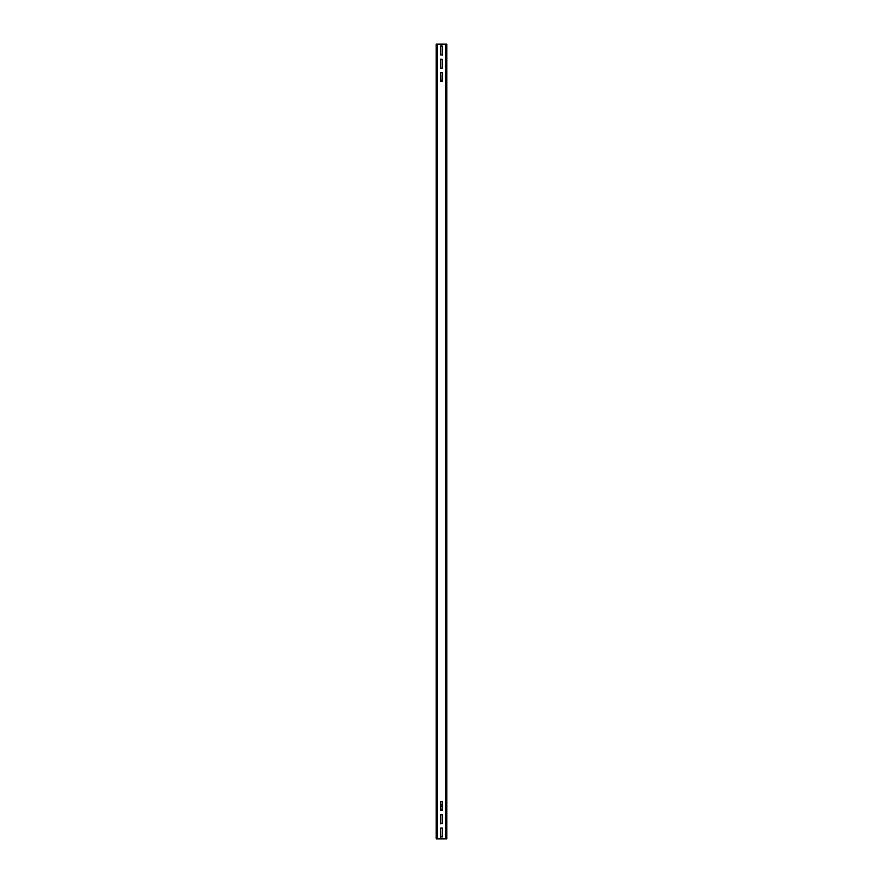 <?xml version="1.0" encoding="UTF-8"?>
<svg xmlns="http://www.w3.org/2000/svg" width="883" height="883" viewBox="0 0 883 883"><rect width="100%" height="100%" fill="white"/><g stroke="black" fill="none" stroke-linecap="round" stroke-linejoin="round"><path stroke-width="1.32" d="M442.228 68.399L442.427 59.327L440.772 59.128L440.573 68.201L442.427 68.201M442.228 55.154L442.427 46.071L440.772 45.872L440.573 54.956L442.427 54.956M441.964 81.391L440.628 81.589L442.372 81.589M442.228 81.655L442.228 72.384L440.573 72.583L440.772 81.655M440.772 801.345L440.772 810.616L442.427 810.417L442.427 801.543L440.628 801.411L442.228 801.345M440.573 823.673L442.427 823.673L442.228 814.601L440.573 814.799L440.772 823.872M440.573 836.929L442.427 836.929L442.427 828.044L440.573 828.044L440.772 837.128M436.82 44.15L436.82 838.85L446.18 838.85L446.18 44.15L436.202 44.15L436.202 838.85L436.82 838.85L436.82 44.15M446.798 44.15L446.18 44.15L446.18 838.85L446.798 838.85L446.798 44.15M442.427 809.292L440.573 809.292M442.427 806.047L440.573 806.047M440.573 804.59L442.427 804.59M442.427 80.331L440.573 80.331M445.407 838.85L445.407 44.15M437.593 44.15L437.593 838.85M446.478 44.15L446.478 838.85M436.522 838.85L436.522 44.15M437.074 838.85L437.074 44.15M445.926 44.15L445.926 838.85"/></g></svg>
